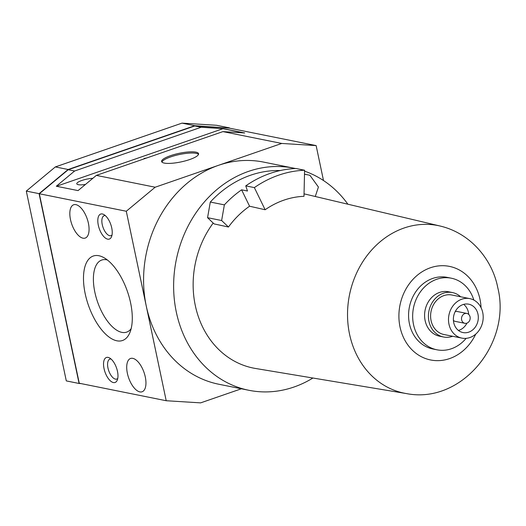 <?xml version="1.0" encoding="UTF-8"?>
<svg xmlns="http://www.w3.org/2000/svg" width="526" height="526" viewBox="0 0 526 526"><rect width="100%" height="100%" fill="white"/><g stroke="black" fill="none" stroke-linecap="round" stroke-linejoin="round"><path stroke-width="0.79" d="M312.911 378.023A113.307 96.915 -78.6 0 1 248.877 390.285L218.823 384.243A113.307 96.915 -78.6 0 1 146.254 305.994A113.307 96.915 -78.6 0 1 218.454 165.335L281.739 143.447L222.919 131.612L96.35 175.388L78.058 190.603L56.315 186.23L74.613 171.009L201.182 127.239L222.985 128.692L56.519 186.27M248.877 390.285A113.307 96.915 -78.6 0 1 176.302 312.036A113.307 96.915 -78.6 0 1 293.58 168.129A113.307 96.915 -78.6 0 1 295.428 168.524M466.121 338.349A36.511 31.231 -78.6 0 1 436.902 349.79A36.511 31.231 -78.6 0 1 413.521 324.575A36.511 31.231 -78.6 0 1 451.308 278.201A36.511 31.231 -78.6 0 1 473.827 300.05M436.902 349.79L432.813 348.968A36.511 31.231 -78.6 0 1 409.432 323.753A36.511 31.231 -78.6 0 1 447.218 277.38L451.308 278.201M452.676 336.265A22.664 19.383 -78.6 0 1 443.471 336.982A22.664 19.383 -78.6 0 1 428.96 321.333A22.664 19.383 -78.6 0 1 452.413 292.555A22.664 19.383 -78.6 0 1 460.625 296.776M443.471 336.982L439.637 336.213A22.664 19.383 -78.6 0 1 425.12 320.564A22.664 19.383 -78.6 0 1 448.579 291.779L452.413 292.555M448.967 324.207A20.146 17.226 -78.6 0 1 469.817 298.623A20.146 17.226 -78.6 0 1 482.723 312.536A20.146 17.226 -78.6 0 1 461.874 338.119A20.146 17.226 -78.6 0 1 448.967 324.207M461.874 338.119L443.97 334.516A20.146 17.226 -78.6 0 1 431.07 320.604A20.146 17.226 -78.6 0 1 451.919 295.02L469.817 298.623M463.676 304.37A14.478 12.381 -78.6 0 1 468.383 312.247A14.478 12.381 -78.6 0 1 468.686 314.39M466.924 323.142A14.478 12.381 -78.6 0 1 458.429 330.446M477.976 314.173A14.478 12.381 -78.6 0 1 462.992 332.563A14.478 12.381 -78.6 0 1 453.714 322.563A14.478 12.381 -78.6 0 1 468.699 304.179A14.478 12.381 -78.6 0 1 477.976 314.173M461.624 319.828A5.036 4.307 -78.6 0 1 466.838 313.437A5.036 4.307 -78.6 0 1 470.066 316.915A5.036 4.307 -78.6 0 1 464.852 323.306A5.036 4.307 -78.6 0 1 461.624 319.828M455.174 311.675A5.036 4.307 -78.6 0 1 457.252 311.504L466.838 313.437M406.381 393.573C461.775 404.494 511.693 342.82 497.78 287.696C492.375 259.496 470.54 233.143 440.091 226.022A85.488 73.127 101.4 0 0 349.547 334.148A85.488 73.127 101.4 0 0 406.381 393.573L255.544 368.476A90.643 77.532 -78.6 0 1 195.284 305.474A90.643 77.532 -78.6 0 1 213.194 223.05M249.574 206.218L241.605 189.827L247.49 191.01L245.76 185.869L254.367 187.604A115.825 99.072 101.4 0 1 304.593 170.233L303.989 196.316A89.591 76.632 101.4 0 0 265.137 209.749L249.574 206.218A90.117 77.085 101.4 0 0 228.462 227.022L214.082 223.898L207.56 217.692L221.63 220.525L224.365 204.87L210.301 202.043L207.56 217.692M440.091 226.022L306.52 194.423A90.117 77.085 101.4 0 0 304.041 193.89M107.396 259.995A38.135 17.647 -109.1 0 0 101.748 260.048A38.135 17.647 -109.1 0 0 94.844 292.186A38.135 17.647 -109.1 0 0 126.674 332.123A38.135 17.647 -109.1 0 0 131.145 328.678M130.586 302.838A44.69 20.685 70.9 0 1 129.777 332.84A44.69 20.685 70.9 0 1 106.89 335.305A44.69 20.685 70.9 0 1 85.192 293.705A44.69 20.685 70.9 0 1 103.74 257.562A44.69 20.685 70.9 0 1 130.586 302.838M111.052 359.021A10.546 4.879 -109.1 0 0 109.888 359.12A10.546 4.879 -109.1 0 0 107.975 368.009A10.546 4.879 -109.1 0 0 116.779 379.055A10.546 4.879 -109.1 0 0 117.758 378.411M117.469 371.33A13.216 6.115 70.9 0 1 117.232 380.206A13.216 6.115 70.9 0 1 110.46 380.929A13.216 6.115 70.9 0 1 104.043 368.627A13.216 6.115 70.9 0 1 109.526 357.936A13.216 6.115 70.9 0 1 117.469 371.33M105.318 215.607A10.546 4.879 -109.1 0 0 104.155 215.706A10.546 4.879 -109.1 0 0 102.248 224.595A10.546 4.879 -109.1 0 0 111.045 235.641A10.546 4.879 -109.1 0 0 112.025 234.997M111.736 227.916A13.216 6.115 70.9 0 1 111.499 236.792A13.216 6.115 70.9 0 1 104.727 237.522A13.216 6.115 70.9 0 1 98.309 225.213A13.216 6.115 70.9 0 1 103.8 214.523A13.216 6.115 70.9 0 1 111.736 227.916M145.281 376.925A17.628 8.16 70.9 0 1 142.092 391.785A17.628 8.16 70.9 0 1 127.377 373.322A17.628 8.16 70.9 0 1 130.573 358.469A17.628 8.16 70.9 0 1 145.281 376.925M88.401 223.221A17.628 8.16 70.9 0 1 85.212 238.074A17.628 8.16 70.9 0 1 70.497 219.618A17.628 8.16 70.9 0 1 73.686 204.759A17.628 8.16 70.9 0 1 88.401 223.221M164.27 163.086A18.883 4.399 168.1 0 1 161.613 161.508A18.883 4.399 168.1 0 1 174.678 154.401A18.883 4.399 168.1 0 1 195.915 152.145A18.883 4.399 168.1 0 1 198.572 153.724A18.883 4.399 168.1 0 1 185.507 160.831A18.883 4.399 168.1 0 1 164.27 163.086M198.519 154.361A18.883 4.399 -11.9 0 0 196.165 153.342A18.883 4.399 -11.9 0 0 176.177 155.269A18.883 4.399 -11.9 0 0 161.923 162.074M85.455 184.448A10.704 2.492 168.1 0 1 78.282 184.685A10.704 2.492 168.1 0 1 76.776 183.791A10.704 2.492 168.1 0 1 81.951 180.444A10.704 2.492 168.1 0 1 92.819 178.321M241.375 388.78L200.616 402.87L166.216 400.733L79.262 383.237L39.332 193.752L68.216 169.727L194.784 125.951L201.182 127.239M144.952 158.576L144.137 158.411L146.57 158.017M222.965 128.594L244.702 132.966L222.919 131.612M244.005 132.927L222.985 128.692M166.216 400.733L126.286 211.248L155.17 187.223L96.35 175.388M155.17 187.223L218.454 165.335A113.307 96.915 -78.6 0 1 263.526 162.08L293.58 168.129M74.613 171.009L68.216 169.727M281.739 143.447L316.133 145.59L229.185 128.094L194.784 125.951M229.421 128.14L194.771 125.701L68.13 169.497L39.088 193.653L79.091 383.48L81.076 383.599M229.362 127.851L216.574 125.28L181.983 123.13L55.342 166.926L26.3 191.083L66.302 380.903L79.091 383.48M194.771 125.701L181.983 123.13M68.13 169.497L55.342 166.926M39.088 193.653L26.3 191.083M304.593 170.233L295.987 168.498A115.825 99.072 101.4 0 0 245.76 185.869M254.367 187.604L265.137 209.749M315.265 196.494L318.421 187.046L309.906 175.29A109.526 93.687 101.4 0 0 308.177 174.921A109.526 93.687 101.4 0 0 304.501 174.27M280.305 170.536A109.526 93.687 101.4 0 0 210.301 202.043M241.605 189.827A109.526 93.687 101.4 0 0 224.365 204.87M221.63 220.525L228.462 227.022M464.852 323.306L455.26 321.379A5.036 4.307 -78.6 0 1 453.419 320.419M304.574 171.141A113.307 96.915 -78.6 0 1 347.89 204.213M316.133 145.59L323.503 180.543M126.286 211.248L39.332 193.752M475.76 334.095A47.728 40.824 -78.6 0 1 434.239 360.501A47.728 40.824 -78.6 0 1 400.03 327.001A47.728 40.824 -78.6 0 1 430.446 267.754A47.728 40.824 -78.6 0 1 480.001 299.347A47.728 40.824 -78.6 0 1 481.066 307.71M304.501 174.178L308.177 174.921"/></g></svg>
